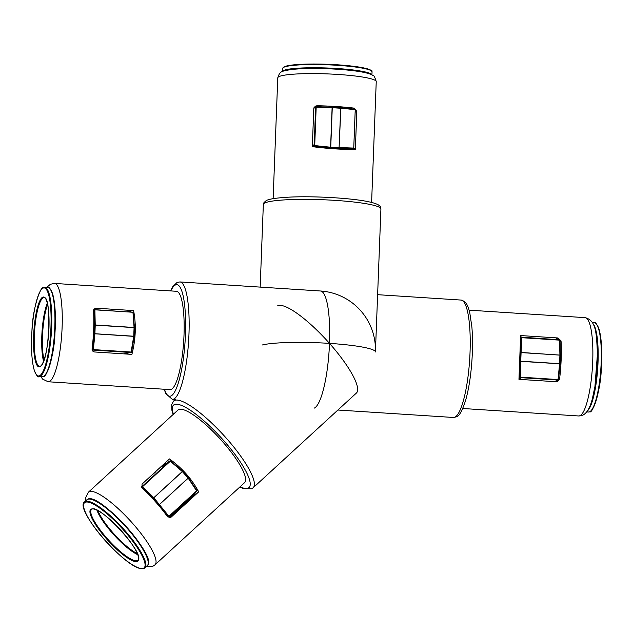 <?xml version="1.0" encoding="UTF-8"?>
<svg xmlns="http://www.w3.org/2000/svg" width="633" height="633" viewBox="0 0 633 633"><rect width="100%" height="100%" fill="white"/><g stroke="black" fill="none" stroke-linecap="round" stroke-linejoin="round"><path stroke-width="0.95" d="M164.991 463.04L165.996 463.649M193.089 494.65L193.429 495.489L169.209 517.707M178.625 409.591A49.271 11.544 -132.5 0 0 177.968 410.042L88.406 492.197A49.271 11.544 47.5 0 1 89.063 491.746A49.271 11.544 47.5 0 1 131.355 521.956A49.271 11.544 47.5 0 1 155.014 564.81L244.575 482.663A49.271 11.544 -132.5 0 0 220.917 439.8A49.271 11.544 -132.5 0 0 178.625 409.591M173.165 414.441L171.852 410.113L171.685 404.487L173.608 401.061A58.829 13.784 47.5 0 1 174.399 400.531A58.829 13.784 47.5 0 1 224.897 436.596A58.829 13.784 47.5 0 1 253.145 487.774L356.403 393.053A58.829 13.784 -132.5 0 0 328.155 341.875A58.829 13.784 -132.5 0 0 277.665 305.81M171.242 517.034L198.691 491.857C191.783 478.928 182.035 467.953 169.462 458.941L142.014 484.118L142.148 488.098A49.271 11.544 47.5 0 1 167.484 516.631L170.601 517.477L171.242 517.034L169.889 517.699M189.117 498.282A38.241 8.957 -132.5 0 0 189.813 498.804M164.398 463.585A20.588 4.827 -132.5 0 0 164.683 464.551M193.429 495.489L198.691 491.857M556.787 380.686L556.249 381.746M519.519 379.373L521.188 337.152L556.154 339.557M262.284 344.985A58.829 6.971 2.2 0 1 328.187 343.3A58.829 6.971 2.2 0 1 375.424 351.956A58.829 58.829 0 0 0 320.425 290.99A58.829 12.525 93.7 0 1 329.342 346.939A58.829 12.525 93.7 0 1 314.395 408.071A58.829 12.525 93.7 0 0 329.5 343.379A58.829 12.525 93.7 0 0 320.425 290.99L179.883 281.93A58.829 12.525 93.7 0 1 188.8 337.88A58.829 12.525 93.7 0 1 173.853 399.012A58.829 12.525 93.7 0 1 172.311 399.344L165.799 393.623L164.184 389.24M557.997 337.967L520.635 335.561L518.957 379.341L556.312 381.746L557.76 381.446L559.588 378.866A49.271 10.484 -86.3 0 0 561.044 340.926L557.997 337.967L555.188 339.343M521.188 337.152L520.635 335.561M313.082 145.123L312.386 145.028M317.062 105.751L315.519 106.099L313.786 108.631L312.322 146.65C328.108 148.668 342.445 149.594 355.35 149.42L356.806 111.408L354.345 108.156A49.271 5.839 -177.8 0 0 317.062 105.751L314.372 107.072A38.241 4.534 2.2 0 1 315.258 107.08M353.752 148.209L355.35 149.42M93.755 309.592L127.478 311.911M126.473 353.38L126.276 354.013M48.163 381.762L170.063 389.619A49.271 10.484 -86.3 0 0 171.353 389.342A49.271 10.484 -86.3 0 0 183.871 338.141A49.271 10.484 -86.3 0 0 176.401 291.283L54.509 283.426A49.271 10.484 93.7 0 1 61.979 330.284A49.271 10.484 93.7 0 1 49.461 381.477A49.271 10.484 93.7 0 1 48.163 381.762L42.696 379.159L40.852 376.722M94.546 351.972L131.901 354.377C135.771 339.161 136.332 324.571 133.587 310.597L96.224 308.192L94.855 308.453L93.542 310.779A49.271 10.484 93.7 0 1 92.086 348.72C91.967 350.532 92.79 351.616 94.546 351.972M127.431 311.76L133.587 310.597M134.117 336.416L131.553 352.035L130.952 352.518L93.233 350.089L92.378 350.508M134.528 327.72L134.512 327.736A0.586 0.586 0 0 0 134.528 327.641L95.235 325.133L94.91 333.726L133.737 336.226L134.069 327.633L134.528 327.72L134.188 336.392L94.206 333.749L94.539 325.156L95.243 324.974L134.069 327.483L133.001 312.876M94.815 309.814L132.519 312.243L94.8 309.806A0.586 0.57 63.8 0 0 94.19 310.36L94.895 310.178L95.235 325.133L94.539 325.156L94.19 310.36L93.542 310.676M92.117 349.748L92.687 349.463A0.586 0.57 63.8 0 0 93.233 350.089L93.375 349.598L92.687 349.463L94.206 333.749L94.91 333.726L93.375 349.598L131.094 352.035L133.737 336.226L134.196 336.313A0.586 0.586 0 0 1 134.188 336.392L131.553 352.035A0.586 0.586 0 0 1 131.086 352.518A0.586 0.522 -100.7 0 1 130.952 352.518L123.846 353.863M93.557 310.328L94.499 309.869A0.586 0.586 0 0 1 94.8 309.806L132.519 312.243A0.586 0.586 0 0 1 133.065 312.765L134.512 327.688M196.784 490.448L196.8 491.24L169.082 516.663A0.586 0.57 63.8 0 1 168.956 516.75A0.586 0.586 0 0 0 169.09 516.655L168.275 516.607L153.281 498.211L182.628 471.237L170.681 460.951L182.533 471.229M159.666 504.351L188.104 478.057L182.359 471.593L153.827 497.767L168.924 516.275L196.634 490.86L188.199 478.176L159.666 504.351M141.317 486.809L142.188 486.373A0.586 0.57 63.8 0 0 142.156 487.204L142.599 486.635L153.724 497.649L153.281 498.211L142.156 487.204L141.626 487.465M188.397 477.765L188.199 478.176L188.412 477.725L182.652 471.269A0.586 0.586 0 0 0 182.621 471.213M182.676 471.269L182.359 471.593L170.317 461.22L170.681 460.951A0.586 0.586 0 0 0 169.961 460.911A0.586 0.514 -124.6 0 1 169.984 460.895M149.111 477.606L155.457 471.941M521.149 337.848L521.742 337.342A0.586 0.586 0 0 0 521.133 337.895L521.149 337.848M560.007 340.293A0.586 0.57 63.8 0 0 559.493 339.779A0.586 0.586 0 0 1 560.023 340.348L559.564 340.143L559.912 355.089L521.086 352.589L520.753 361.182L559.588 363.69L559.912 355.089L560.371 355.176L560.039 363.809L520.737 361.34L520.334 377.133L519.63 377.023L520.033 361.229A0.586 0.586 0 0 0 520.033 361.237L520.366 352.621L521.086 352.439L560.371 355.168L560.023 340.348L560.355 355.089M560.023 363.825L558.52 379.523L558.053 379.563L559.588 363.69L560.047 363.777L560.355 355.192A0.586 0.586 0 0 0 560.371 355.145M520.033 361.229L520.753 361.182L520.049 361.253L519.63 377.023A0.586 0.586 0 0 0 519.661 377.228A0.586 0.586 161.1 0 1 519.63 377.023M332.19 107.191L340.649 107.729L340.863 108.267L339.059 148.423L314.68 146.231L314.712 145.574L314.166 145.606L315.638 107.222L313.857 108.101M339.051 148.415L340.72 108.251L332.27 107.705L330.75 147.228L353.451 148.075L353.19 148.708L339.098 148.415M332.111 107.697L332.167 107.191A0.586 0.586 0 0 0 332.159 107.183L316.231 106.676L332.159 107.191L332.27 107.705L316.184 107.191L316.231 106.676A0.586 0.57 63.8 0 0 315.638 107.222L316.184 107.191L314.712 145.574L330.592 147.22L332.111 107.697M340.681 107.737L354.709 109.153L354.923 109.691L332.183 107.183M330.561 147.869L330.592 147.22L330.6 147.869A0.586 0.586 0 0 1 330.561 147.869L314.68 146.231A0.586 0.57 -52.8 0 1 314.166 145.606L312.417 144.277M240.018 486.84A55.886 13.095 -132.5 0 0 248.294 488.051A55.886 13.095 -132.5 0 0 223.489 440.346A55.886 13.095 -132.5 0 0 174.241 404.653A55.886 13.095 -132.5 0 0 173.41 414.219M585.106 317.639C596.737 320.559 596.381 334.556 597.449 353.792L594.949 386.423L592.504 398.133C590.249 407.351 587.036 413.025 582.882 415.137L578.768 415.976A49.271 10.484 -86.3 0 0 580.057 415.699A49.271 10.484 -86.3 0 0 592.575 364.497A49.271 10.484 -86.3 0 0 585.106 317.639L469.093 310.162M460.959 300.058C467.565 301.664 468.444 308.342 469.773 312.734L471.87 326.873C472.693 336.748 472.732 347.62 471.996 359.489C470.952 375.211 468.879 388.662 465.777 399.834C462.272 410.825 459.123 416.498 456.346 416.854L453.386 417.471A58.829 12.525 -86.3 0 0 454.937 417.139A58.829 12.525 -86.3 0 0 469.876 355.999A58.829 12.525 -86.3 0 0 460.959 300.058L377.624 294.685M560.055 341.416L561.044 340.926M558.535 379.389L559.588 378.866M278.971 76.633A49.271 5.839 -177.8 0 0 277.776 77.835C278.955 73.919 280.395 71.877 282.112 71.719C282.365 71.157 285.697 70.398 292.09 69.432C305.802 68.079 322.466 68.127 342.097 69.575C359.354 71.007 369.68 73.024 373.082 75.636C373.802 75.113 374.855 77.107 376.239 81.617A49.271 5.839 -177.8 0 0 332.539 74.132A49.271 5.839 -177.8 0 0 278.971 76.633M264.768 202.987A58.829 6.971 -177.8 0 0 263.344 204.427C262.861 203.794 263.858 202.497 266.343 200.534C268.194 199.545 272.562 198.161 287.77 197.219C312.354 195.763 352.415 198.058 369.371 201.927C382.546 204.799 380.33 207.727 380.916 208.945A58.829 6.971 -177.8 0 0 328.733 200.004A58.829 6.971 -177.8 0 0 264.768 202.987M355.145 112.223L356.806 111.408M352.723 108.955L354.345 108.156M164.453 389.263A55.886 11.9 -86.3 0 0 171.1 395.91A55.886 11.9 -86.3 0 0 185.453 334.453A55.886 11.9 -86.3 0 0 175.365 285A55.886 11.9 -86.3 0 0 170.799 290.927M93.882 309.339L96.224 308.192M42.981 288.165A44.12 9.392 -86.3 0 0 31.65 336.685A44.12 9.392 -86.3 0 0 39.618 375.725A44.12 9.392 -86.3 0 0 50.949 327.206A44.12 9.392 -86.3 0 0 42.981 288.165M40.164 376.35A44.714 9.519 93.7 0 1 38.993 376.603C38.091 377.672 36.524 375.614 34.309 370.447C31.705 361.332 30.922 348.166 31.935 330.932C32.679 306.332 41.382 285.388 43.297 287.675L44.745 287.366A44.714 9.519 93.7 0 1 51.526 329.888A44.714 9.519 93.7 0 1 40.164 376.35M47.902 287.572C48.804 286.504 50.371 288.553 52.594 293.72C55.19 302.835 55.981 316.009 54.96 333.235C54.216 357.843 45.521 378.779 43.606 376.493L42.15 376.801A44.714 9.519 -86.3 0 0 43.321 376.548A44.714 9.519 -86.3 0 0 54.683 330.086A44.714 9.519 -86.3 0 0 47.902 287.572L44.745 287.366M43.186 297.834A34.419 7.327 -86.3 0 0 34.443 333.599A34.419 7.327 -86.3 0 0 39.657 366.325L40.275 366.19C49.469 363.097 52.056 295.658 44.088 297.637A34.419 7.327 -86.3 0 0 43.186 297.834M39.966 366.681A35.005 7.454 93.7 0 1 33.644 335.704A35.005 7.454 93.7 0 1 42.633 297.217A35.005 7.454 93.7 0 1 48.955 328.187A35.005 7.454 93.7 0 1 39.966 366.681M43.535 361.19A34.419 7.327 93.7 0 1 47.277 303.231M50.157 289.099A44.12 9.392 93.7 0 1 54.976 332.831A44.12 9.392 93.7 0 1 44.579 375.575M47.578 304.544A33.826 7.2 -86.3 0 0 44.009 359.932M131.134 352.502A0.586 0.522 -100.7 0 1 131.086 352.518L123.926 353.863M159.223 468.325L169.905 460.959L170.317 461.22L142.599 486.635L142.188 486.373L169.905 460.959A0.586 0.514 -124.6 0 1 169.961 460.911L159.255 468.301M167.698 516.892L168.275 516.607A0.586 0.57 63.8 0 0 168.956 516.75L168.038 517.201M155.568 471.933L148.573 478.105M85.099 502.349A44.12 10.334 -132.5 0 0 104.682 540.012A44.12 10.334 -132.5 0 0 143.564 568.189A44.12 10.334 -132.5 0 0 123.981 530.533A44.12 10.334 -132.5 0 0 85.099 502.349M86.848 499.809L84.529 501.937A44.714 10.476 47.5 0 1 85.131 501.526A44.714 10.476 47.5 0 1 123.506 528.935A44.714 10.476 47.5 0 1 144.973 567.833L147.291 565.704A44.714 10.476 -132.5 0 0 125.825 526.814A44.714 10.476 -132.5 0 0 87.449 499.397A44.714 10.476 -132.5 0 0 86.848 499.809L87.583 499.31C98.566 491.319 159.105 558.14 147.291 565.704M91.738 509.328A34.419 8.063 -132.5 0 0 91.492 509.518A34.419 8.063 -132.5 0 0 108.014 539.458A34.419 8.063 -132.5 0 0 137.551 560.561A34.419 8.063 -132.5 0 0 138.018 560.245C145.725 553.693 98.123 502.919 91.825 509.296L91.492 509.518M137.519 561.384A35.005 8.197 47.5 0 1 106.676 539.031A35.005 8.197 47.5 0 1 91.144 509.154A35.005 8.197 47.5 0 1 121.987 531.506A35.005 8.197 47.5 0 1 137.519 561.384M137.733 554.698A34.419 8.063 47.5 0 1 114.288 535.304A34.419 8.063 47.5 0 1 96.991 510.285M90.005 499.113A44.12 10.334 47.5 0 1 125.112 525.382A44.12 10.334 47.5 0 1 148.257 562.626M98.02 510.799A33.826 7.928 -132.5 0 0 137.306 553.63M554.674 381.644L557.91 380.053L520.199 377.616A0.586 0.586 161.1 0 1 519.661 377.228L520.421 379.436M520.033 361.221L521.133 337.903L520.366 352.621L521.086 352.589L521.853 337.706L559.564 340.143L521.774 337.342M554.825 381.652L558.195 379.998A0.586 0.586 0 0 0 558.52 379.523A0.586 0.57 63.8 0 1 557.91 380.053L558.053 379.563L520.334 377.133L520.824 379.46M353.744 148.162L353.76 148.146A0.586 0.586 0 0 1 353.159 148.708L339.059 148.423A0.586 0.586 0 0 0 339.059 148.423L339.019 148.415M354.749 109.169A0.586 0.57 63.8 0 1 355.224 109.746L353.744 148.13M355.232 109.762L353.76 148.146L355.232 109.762A0.586 0.586 0 0 0 354.709 109.153L340.649 107.729A0.586 0.586 0 0 0 340.625 107.729M594.284 322.798C595.186 321.738 596.745 323.787 598.968 328.954C601.564 338.069 602.355 351.236 601.334 368.469C600.598 393.069 591.895 414.014 589.98 411.727L588.524 412.036A44.714 9.519 -86.3 0 0 589.703 411.782A44.714 9.519 -86.3 0 0 601.057 365.32A44.714 9.519 -86.3 0 0 594.284 322.798L592.425 322.68M556.352 380.9A34.419 7.327 -86.3 0 0 556.383 381.549M555.679 381.707A35.005 7.454 93.7 0 1 555.655 381.24M596.531 324.333A44.12 9.392 93.7 0 1 601.35 368.058A44.12 9.392 93.7 0 1 590.961 410.809M592.907 323.558A44.714 9.519 93.7 0 1 597.75 367.828A44.714 9.519 93.7 0 1 587.258 411.11M594.221 390.506A44.12 9.392 -86.3 0 0 597.164 344.89M283.782 67.288A44.714 5.293 -177.8 0 0 282.698 68.38L284.098 66.797C290.602 64.424 305.051 63.585 327.435 64.281C342.2 64.883 354.092 66.054 363.113 67.786C376.508 71.41 370.345 70.88 372.054 71.814A44.714 5.293 -177.8 0 0 332.396 65.017A44.714 5.293 -177.8 0 0 283.782 67.288M282.698 68.38L282.579 71.505A44.714 5.293 2.2 0 1 283.663 70.5A44.714 5.293 2.2 0 1 331.882 68.214A44.714 5.293 2.2 0 1 371.927 74.931L372.054 71.814M284.383 66.742A44.12 5.23 2.2 0 1 330.94 64.431A44.12 5.23 2.2 0 1 371.413 70.864M366.562 73.017A44.12 5.23 -177.8 0 0 327.443 68.665A44.12 5.23 -177.8 0 0 288.094 70.002M88.406 492.197L85.653 497.696L85.653 500.901M146.104 566.796L153.044 566.155L155.014 564.81M239.78 487.062L243.911 488.731L251.705 488.755L253.145 487.774M173.608 401.061L175.721 399.13M578.768 415.976L462.747 408.499M453.386 417.471L337.903 410.026M277.776 77.835L273.132 198.667M263.344 204.427L260.171 287.105M380.916 208.945L375.424 351.956M376.239 81.617L371.603 202.449M46.605 287.485L50.395 284.264L54.509 283.426M170.522 290.911L172.754 286.67L176.931 282.547L179.883 281.93M172.311 399.344L175.278 399.534M42.15 376.801L38.993 376.603M169.09 516.655L196.808 491.232A0.586 0.586 0 0 0 196.895 490.472L188.468 477.796A0.586 0.586 0 0 0 188.412 477.725M84.529 501.937C73.293 509.138 130.564 574.653 144.245 568.331L144.973 567.833M558.52 379.523L560.039 363.809A0.586 0.586 0 0 0 560.047 363.777M521.758 337.342L559.477 339.771M313.992 107.697L315.954 106.732A0.586 0.586 0 0 1 316.231 106.676M312.401 144.609L314.387 146.112A0.586 0.586 0 0 0 314.68 146.231M586.672 411.917L588.524 412.036"/></g></svg>
